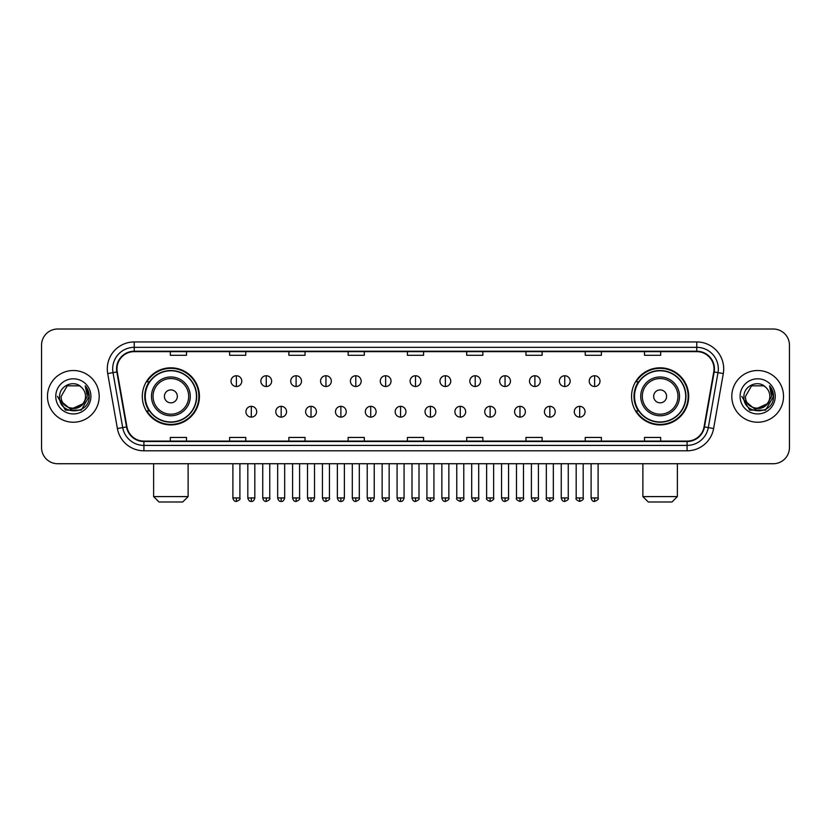 <?xml version="1.0" encoding="UTF-8"?>
<svg xmlns="http://www.w3.org/2000/svg" width="831" height="831" viewBox="0 0 831 831"><rect width="100%" height="100%" fill="white"/><g stroke="black" fill="none" stroke-linecap="round" stroke-linejoin="round"><path stroke-width="1.25" d="M631.57 396.377A28.555 28.555 0 0 0 660.126 424.932A28.555 28.555 0 0 0 688.691 396.377A28.555 28.555 0 0 0 660.126 367.811A28.555 28.555 0 0 0 631.57 396.377M142.309 396.377A28.555 28.555 0 0 0 170.874 424.932A28.555 28.555 0 0 0 199.43 396.377A28.555 28.555 0 0 0 170.874 367.811A28.555 28.555 0 0 0 142.309 396.377M149.165 410.919A26.135 26.135 0 0 1 149.165 381.824M638.416 410.919A26.135 26.135 0 0 1 638.416 381.824M41.55 345.187L41.55 447.556A16.163 16.163 0 0 0 57.713 463.729L773.287 463.729A16.163 16.163 0 0 0 789.45 447.556L789.45 345.187A16.163 16.163 0 0 0 773.287 329.014L57.713 329.014A16.163 16.163 0 0 0 41.55 345.187L41.55 447.556M47.481 396.377A25.865 25.865 0 0 0 73.346 422.231A25.865 25.865 0 0 0 99.201 396.377A25.865 25.865 0 0 0 73.346 370.512A25.865 25.865 0 0 0 47.481 396.377A25.865 25.865 0 0 0 73.346 422.231A25.865 25.865 0 0 0 99.201 396.377A25.865 25.865 0 0 0 73.346 370.512A25.865 25.865 0 0 0 47.481 396.377M731.799 396.377A25.865 25.865 0 0 0 757.654 422.231A25.865 25.865 0 0 0 783.519 396.377A25.865 25.865 0 0 0 757.654 370.512A25.865 25.865 0 0 0 731.799 396.377A25.865 25.865 0 0 0 757.654 422.231A25.865 25.865 0 0 0 783.519 396.377A25.865 25.865 0 0 0 757.654 370.512A25.865 25.865 0 0 0 731.799 396.377M116.984 368.891A17.243 17.243 0 0 1 134.227 351.648L696.773 351.648A17.243 17.243 0 0 1 713.756 371.883L704.065 426.843A17.243 17.243 0 0 1 687.081 441.095L143.919 441.095A17.243 17.243 0 0 1 126.935 426.843L117.244 371.883A17.243 17.243 0 0 1 116.984 368.891M116.558 368.891A17.669 17.669 0 0 0 116.828 371.956L126.52 426.916A17.669 17.669 0 0 0 143.919 441.521L687.081 441.521A17.669 17.669 0 0 0 704.48 426.916L714.172 371.956A17.669 17.669 0 0 0 696.773 351.222L134.227 351.222A17.669 17.669 0 0 0 116.558 368.891M107.698 373.566A26.945 26.945 0 0 1 134.227 341.946L696.773 341.946A26.945 26.945 0 0 1 723.302 373.566L713.611 428.526A26.945 26.945 0 0 1 687.081 450.797L143.919 450.797A26.945 26.945 0 0 1 117.389 428.526L107.698 373.566L113.006 372.631A21.554 21.554 0 0 1 134.227 347.337L696.773 347.337A21.554 21.554 0 0 1 717.994 372.631L708.303 427.591A21.554 21.554 0 0 1 687.081 445.406L143.919 445.406A21.554 21.554 0 0 1 122.697 427.591L113.006 372.631A21.554 21.554 0 0 1 112.673 368.891M773.287 329.014L57.713 329.014M57.713 463.729L773.287 463.729M789.45 447.556L789.45 345.187M704.48 426.916L708.303 427.591L717.994 372.631L723.302 373.566M407.419 351.648L407.419 355.294L423.581 355.294L423.581 351.648M348.147 351.648L348.147 355.294L364.31 355.294L364.31 351.648M288.876 351.648L288.876 355.294L305.039 355.294L305.039 351.648M229.605 351.648L229.605 355.294L245.768 355.294L245.768 351.648M170.334 351.648L170.334 355.294L186.497 355.294L186.497 351.648M466.69 351.648L466.69 355.294L482.853 355.294L482.853 351.648M525.961 351.648L525.961 355.294L542.124 355.294L542.124 351.648M585.232 351.648L585.232 355.294L601.395 355.294L601.395 351.648M644.503 351.648L644.503 355.294L660.666 355.294L660.666 351.648M423.581 441.095L423.581 437.449L407.419 437.449L407.419 441.095M364.31 441.095L364.31 437.449L348.147 437.449L348.147 441.095M305.039 441.095L305.039 437.449L288.876 437.449L288.876 441.095M245.768 441.095L245.768 437.449L229.605 437.449L229.605 441.095M186.497 441.095L186.497 437.449L170.334 437.449L170.334 441.095M482.853 441.095L482.853 437.449L466.69 437.449L466.69 441.095M542.124 441.095L542.124 437.449L525.961 437.449L525.961 441.095M601.395 441.095L601.395 437.449L585.232 437.449L585.232 441.095M660.666 441.095L660.666 437.449L644.503 437.449L644.503 441.095M82.674 404.198C76.213 412.934 60.528 407.346 61.162 396.377C60.414 412.083 86.268 412.083 85.52 396.377C86.268 412.083 60.414 412.083 61.162 396.377L67.249 385.823L79.433 385.823L81.324 387.173C73.845 379.341 59.458 385.792 59.593 396.377C58.222 415.168 88.699 415.666 89.197 397.28L89.218 396.377C89.177 392.377 87.847 388.866 85.24 385.844L87.338 396.377L82.674 404.198A12.174 12.174 0 0 0 85.52 396.377C86.268 412.083 60.414 412.083 61.162 396.377L67.249 385.823M85.52 396.377A12.174 12.174 0 0 0 81.324 387.173M83.453 403.544L70.749 409.309L59.967 400.324M55.77 396.377A17.565 17.565 0 0 0 73.346 413.942A17.565 17.565 0 0 0 90.911 396.377A17.565 17.565 0 0 0 73.346 378.801A17.565 17.565 0 0 0 55.77 396.377M85.24 385.844L89.218 396.834L88.481 391.557L89.218 396.834L88.481 391.557L89.218 396.834L85.354 385.979L89.218 396.834L85.354 385.979L89.218 396.377L81.282 410.13L65.4 410.13L57.464 396.377M85.354 385.979L89.218 396.844M182.727 501.986L159.012 501.986L153.631 496.595L188.118 496.595L182.727 501.986M177.335 396.377A6.461 6.461 0 0 0 170.874 389.905A6.461 6.461 0 0 0 164.403 396.377A6.461 6.461 0 0 0 170.874 402.838A6.461 6.461 0 0 0 177.335 396.377M190.268 396.377A19.393 19.393 0 0 0 170.874 376.973A19.393 19.393 0 0 0 151.471 396.377A19.393 19.393 0 0 0 170.874 415.77A19.393 19.393 0 0 0 190.268 396.377A19.393 19.393 0 0 1 170.874 415.77A19.393 19.393 0 0 1 151.471 396.377M196.469 396.377A25.595 25.595 0 0 0 170.874 370.782A25.595 25.595 0 0 0 145.28 396.377A25.595 25.595 0 0 0 170.874 421.961A25.595 25.595 0 0 0 196.469 396.377M198.889 396.377A28.015 28.015 0 0 1 146.921 410.919L149.518 410.919A25.834 25.834 0 0 0 187.962 415.739A25.834 25.834 0 0 0 187.962 377.004A25.834 25.834 0 0 0 149.518 381.824L146.921 381.824A28.015 28.015 0 0 1 198.889 396.377M671.988 501.986L648.273 501.986L642.882 496.595L677.369 496.595L671.988 501.986M666.597 396.377A6.461 6.461 0 0 0 660.126 389.905A6.461 6.461 0 0 0 653.665 396.377A6.461 6.461 0 0 0 660.126 402.838A6.461 6.461 0 0 0 666.597 396.377M679.529 396.377A19.393 19.393 0 0 0 660.126 376.973A19.393 19.393 0 0 0 640.732 396.377A19.393 19.393 0 0 0 660.126 415.77A19.393 19.393 0 0 0 679.529 396.377A19.393 19.393 0 0 1 660.126 415.77A19.393 19.393 0 0 1 640.732 396.377M685.72 396.377A25.595 25.595 0 0 0 660.126 370.782A25.595 25.595 0 0 0 634.531 396.377A25.595 25.595 0 0 0 660.126 421.961A25.595 25.595 0 0 0 685.72 396.377M688.151 396.377A28.015 28.015 0 0 1 636.182 410.919L638.779 410.919A25.834 25.834 0 0 0 677.223 415.739A25.834 25.834 0 0 0 677.223 377.004A25.834 25.834 0 0 0 638.779 381.824L636.182 381.824A28.015 28.015 0 0 1 688.151 396.377M236.388 375.737A5.391 5.391 0 0 0 231.008 381.117A5.391 5.391 0 0 0 236.388 386.508A5.391 5.391 0 0 0 241.779 381.117A5.391 5.391 0 0 0 236.388 375.737L236.388 386.508A5.391 5.391 0 0 0 241.779 381.117A5.391 5.391 0 0 0 236.388 375.737M266.242 375.737A5.391 5.391 0 0 0 260.851 381.117A5.391 5.391 0 0 0 266.242 386.508A5.391 5.391 0 0 0 271.633 381.117A5.391 5.391 0 0 0 266.242 375.737L266.242 386.508A5.391 5.391 0 0 0 271.633 381.117A5.391 5.391 0 0 0 266.242 375.737M296.096 375.737A5.391 5.391 0 0 0 290.705 381.117A5.391 5.391 0 0 0 296.096 386.508A5.391 5.391 0 0 0 301.487 381.117A5.391 5.391 0 0 0 296.096 375.737L296.096 386.508A5.391 5.391 0 0 0 301.487 381.117A5.391 5.391 0 0 0 296.096 375.737M325.949 375.737A5.391 5.391 0 0 0 320.558 381.117A5.391 5.391 0 0 0 325.949 386.508A5.391 5.391 0 0 0 331.33 381.117A5.391 5.391 0 0 0 325.949 375.737L325.949 386.508A5.391 5.391 0 0 0 331.33 381.117A5.391 5.391 0 0 0 325.949 375.737M355.793 375.737A5.391 5.391 0 0 0 350.412 381.117A5.391 5.391 0 0 0 355.793 386.508A5.391 5.391 0 0 0 361.184 381.117A5.391 5.391 0 0 0 355.793 375.737L355.793 386.508A5.391 5.391 0 0 0 361.184 381.117A5.391 5.391 0 0 0 355.793 375.737M385.646 375.737A5.391 5.391 0 0 0 380.255 381.117A5.391 5.391 0 0 0 385.646 386.508A5.391 5.391 0 0 0 391.037 381.117A5.391 5.391 0 0 0 385.646 375.737L385.646 386.508A5.391 5.391 0 0 0 391.037 381.117A5.391 5.391 0 0 0 385.646 375.737M415.5 375.737A5.391 5.391 0 0 0 410.109 381.117A5.391 5.391 0 0 0 415.5 386.508A5.391 5.391 0 0 0 420.891 381.117A5.391 5.391 0 0 0 415.5 375.737L415.5 386.508A5.391 5.391 0 0 0 420.891 381.117A5.391 5.391 0 0 0 415.5 375.737M445.354 375.737A5.391 5.391 0 0 0 439.963 381.117A5.391 5.391 0 0 0 445.354 386.508A5.391 5.391 0 0 0 450.745 381.117A5.391 5.391 0 0 0 445.354 375.737L445.354 386.508A5.391 5.391 0 0 0 450.745 381.117A5.391 5.391 0 0 0 445.354 375.737M475.207 375.737A5.391 5.391 0 0 0 469.816 381.117A5.391 5.391 0 0 0 475.207 386.508A5.391 5.391 0 0 0 480.588 381.117A5.391 5.391 0 0 0 475.207 375.737L475.207 386.508A5.391 5.391 0 0 0 480.588 381.117A5.391 5.391 0 0 0 475.207 375.737M505.051 375.737A5.391 5.391 0 0 0 499.67 381.117A5.391 5.391 0 0 0 505.051 386.508A5.391 5.391 0 0 0 510.442 381.117A5.391 5.391 0 0 0 505.051 375.737L505.051 386.508A5.391 5.391 0 0 0 510.442 381.117A5.391 5.391 0 0 0 505.051 375.737M534.904 375.737A5.391 5.391 0 0 0 529.513 381.117A5.391 5.391 0 0 0 534.904 386.508A5.391 5.391 0 0 0 540.295 381.117A5.391 5.391 0 0 0 534.904 375.737L534.904 386.508A5.391 5.391 0 0 0 540.295 381.117A5.391 5.391 0 0 0 534.904 375.737M564.758 375.737A5.391 5.391 0 0 0 559.367 381.117A5.391 5.391 0 0 0 564.758 386.508A5.391 5.391 0 0 0 570.149 381.117A5.391 5.391 0 0 0 564.758 375.737L564.758 386.508A5.391 5.391 0 0 0 570.149 381.117A5.391 5.391 0 0 0 564.758 375.737M594.612 375.737A5.391 5.391 0 0 0 589.221 381.117A5.391 5.391 0 0 0 594.612 386.508A5.391 5.391 0 0 0 599.992 381.117A5.391 5.391 0 0 0 594.612 375.737L594.612 386.508A5.391 5.391 0 0 0 599.992 381.117A5.391 5.391 0 0 0 594.612 375.737M251.315 406.338A5.391 5.391 0 0 0 245.934 411.729A5.391 5.391 0 0 0 251.315 417.12A5.391 5.391 0 0 0 256.706 411.729A5.391 5.391 0 0 0 251.315 406.338L251.315 417.12A5.391 5.391 0 0 0 256.706 411.729A5.391 5.391 0 0 0 251.315 406.338M281.169 406.338A5.391 5.391 0 0 0 275.778 411.729A5.391 5.391 0 0 0 281.169 417.12A5.391 5.391 0 0 0 286.56 411.729A5.391 5.391 0 0 0 281.169 406.338L281.169 417.12A5.391 5.391 0 0 0 286.56 411.729A5.391 5.391 0 0 0 281.169 406.338M311.023 406.338A5.391 5.391 0 0 0 305.631 411.729A5.391 5.391 0 0 0 311.023 417.12A5.391 5.391 0 0 0 316.414 411.729A5.391 5.391 0 0 0 311.023 406.338L311.023 417.12A5.391 5.391 0 0 0 316.414 411.729A5.391 5.391 0 0 0 311.023 406.338M340.876 406.338A5.391 5.391 0 0 0 335.485 411.729A5.391 5.391 0 0 0 340.876 417.12A5.391 5.391 0 0 0 346.257 411.729A5.391 5.391 0 0 0 340.876 406.338L340.876 417.12A5.391 5.391 0 0 0 346.257 411.729A5.391 5.391 0 0 0 340.876 406.338M370.719 406.338A5.391 5.391 0 0 0 365.339 411.729A5.391 5.391 0 0 0 370.719 417.12A5.391 5.391 0 0 0 376.111 411.729A5.391 5.391 0 0 0 370.719 406.338L370.719 417.12A5.391 5.391 0 0 0 376.111 411.729A5.391 5.391 0 0 0 370.719 406.338M400.573 406.338A5.391 5.391 0 0 0 395.182 411.729A5.391 5.391 0 0 0 400.573 417.12A5.391 5.391 0 0 0 405.964 411.729A5.391 5.391 0 0 0 400.573 406.338L400.573 417.12A5.391 5.391 0 0 0 405.964 411.729A5.391 5.391 0 0 0 400.573 406.338M430.427 406.338A5.391 5.391 0 0 0 425.036 411.729A5.391 5.391 0 0 0 430.427 417.12A5.391 5.391 0 0 0 435.818 411.729A5.391 5.391 0 0 0 430.427 406.338L430.427 417.12A5.391 5.391 0 0 0 435.818 411.729A5.391 5.391 0 0 0 430.427 406.338M460.281 406.338A5.391 5.391 0 0 0 454.889 411.729A5.391 5.391 0 0 0 460.281 417.12A5.391 5.391 0 0 0 465.661 411.729A5.391 5.391 0 0 0 460.281 406.338L460.281 417.12A5.391 5.391 0 0 0 465.661 411.729A5.391 5.391 0 0 0 460.281 406.338M490.124 406.338A5.391 5.391 0 0 0 484.743 411.729A5.391 5.391 0 0 0 490.124 417.12A5.391 5.391 0 0 0 495.515 411.729A5.391 5.391 0 0 0 490.124 406.338L490.124 417.12A5.391 5.391 0 0 0 495.515 411.729A5.391 5.391 0 0 0 490.124 406.338M519.977 406.338A5.391 5.391 0 0 0 514.586 411.729A5.391 5.391 0 0 0 519.977 417.12A5.391 5.391 0 0 0 525.369 411.729A5.391 5.391 0 0 0 519.977 406.338L519.977 417.12A5.391 5.391 0 0 0 525.369 411.729A5.391 5.391 0 0 0 519.977 406.338M549.831 406.338A5.391 5.391 0 0 0 544.44 411.729A5.391 5.391 0 0 0 549.831 417.12A5.391 5.391 0 0 0 555.222 411.729A5.391 5.391 0 0 0 549.831 406.338L549.831 417.12A5.391 5.391 0 0 0 555.222 411.729A5.391 5.391 0 0 0 549.831 406.338M579.685 406.338A5.391 5.391 0 0 0 574.294 411.729A5.391 5.391 0 0 0 579.685 417.12A5.391 5.391 0 0 0 585.066 411.729A5.391 5.391 0 0 0 579.685 406.338L579.685 417.12A5.391 5.391 0 0 0 585.066 411.729A5.391 5.391 0 0 0 579.685 406.338M769.838 396.377C770.586 412.083 744.732 412.083 745.48 396.377L751.567 385.823L763.751 385.823L765.631 387.173C758.163 379.341 743.776 385.792 743.911 396.377C742.54 415.168 773.017 415.666 773.516 397.28L773.536 396.377C773.495 392.377 772.165 388.866 769.558 385.844L771.656 396.377L766.992 404.198A12.174 12.174 0 0 0 769.838 396.377C770.586 412.083 744.732 412.083 745.48 396.377C744.732 412.083 770.586 412.083 769.838 396.377A12.174 12.174 0 0 0 765.631 387.173M766.992 404.198C760.531 412.934 744.846 407.346 745.48 396.377M767.771 403.544L755.067 409.309L744.285 400.324M740.089 396.377A17.565 17.565 0 0 0 757.654 413.942A17.565 17.565 0 0 0 775.23 396.377A17.565 17.565 0 0 0 757.654 378.801A17.565 17.565 0 0 0 740.089 396.377M769.558 385.844L773.536 396.834L772.799 391.557L773.536 396.834L772.799 391.557L773.536 396.834L769.672 385.979L773.536 396.834L769.672 385.979L773.536 396.377L765.6 410.13L749.718 410.13L741.782 396.377M769.672 385.979L773.536 396.844M696.773 341.946L696.773 351.222M113.006 372.631L116.828 371.956M143.919 450.797L143.919 441.521M687.081 441.521L687.081 450.797M117.389 428.526L126.52 426.916M714.172 371.956L717.994 372.631M134.227 341.946L134.227 351.222M708.303 427.591L713.611 428.526M188.689 396.377A17.825 17.825 0 0 0 170.874 378.552A17.825 17.825 0 0 0 153.049 396.377A17.825 17.825 0 0 0 170.874 414.191A17.825 17.825 0 0 0 188.689 396.377M677.951 396.377A17.825 17.825 0 0 0 660.126 378.552A17.825 17.825 0 0 0 642.311 396.377A17.825 17.825 0 0 0 660.126 414.191A17.825 17.825 0 0 0 677.951 396.377M236.388 497.946L232.888 497.946C233.501 500.439 234.664 501.602 236.388 501.446L236.388 497.946L239.899 497.946L239.899 463.729M266.242 497.946L262.741 497.946C263.354 500.439 264.518 501.602 266.242 501.446L266.242 497.946L269.743 497.946L269.743 463.729M296.096 497.946L292.595 497.946C293.208 500.439 294.371 501.602 296.096 501.446L296.096 497.946L299.596 497.946L299.596 463.729M325.949 497.946L322.438 497.946C323.051 500.439 324.225 501.602 325.949 501.446L325.949 497.946L329.45 497.946L329.45 463.729M355.793 497.946L352.292 497.946C352.905 500.439 354.079 501.602 355.793 501.446L355.793 497.946L359.304 497.946L359.304 463.729M385.646 497.946L382.146 497.946C382.759 500.439 383.922 501.602 385.646 501.446L385.646 497.946L389.147 497.946L389.147 463.729M415.5 497.946L411.999 497.946C412.612 500.439 413.776 501.602 415.5 501.446L415.5 497.946L419.001 497.946L419.001 463.729M445.354 497.946L441.853 497.946C442.456 500.439 443.629 501.602 445.354 501.446L445.354 497.946L448.854 497.946L448.854 463.729M475.207 497.946L471.696 497.946C472.309 500.439 473.483 501.602 475.207 501.446L475.207 497.946L478.708 497.946L478.708 463.729M505.051 497.946L501.55 497.946C502.163 500.439 503.326 501.602 505.051 501.446L505.051 497.946L508.562 497.946L508.562 463.729M534.904 497.946L531.404 497.946C532.017 500.439 533.18 501.602 534.904 501.446L534.904 497.946L538.405 497.946L538.405 463.729M564.758 497.946L561.257 497.946C561.87 500.439 563.034 501.602 564.758 501.446L564.758 497.946L568.259 497.946L568.259 463.729M594.612 497.946L591.101 497.946C591.714 500.439 592.887 501.602 594.612 501.446L594.612 497.946L598.112 497.946L598.112 463.729M251.315 497.946L247.815 497.946C248.427 500.439 249.591 501.602 251.315 501.446L251.315 497.946L254.816 497.946L254.816 463.729M281.169 497.946L277.668 497.946C278.281 500.439 279.445 501.602 281.169 501.446L281.169 497.946L284.669 497.946L284.669 463.729M311.023 497.946L307.522 497.946C308.124 500.439 309.298 501.602 311.023 501.446L311.023 497.946L314.523 497.946L314.523 463.729M340.876 497.946L337.365 497.946C337.978 500.439 339.152 501.602 340.876 501.446L340.876 497.946L344.377 497.946L344.377 463.729M370.719 497.946L367.219 497.946C367.832 500.439 368.995 501.602 370.719 501.446L370.719 497.946L374.23 497.946L374.23 463.729M400.573 497.946L397.073 497.946C397.685 500.439 398.849 501.602 400.573 501.446L400.573 497.946L404.074 497.946L404.074 463.729M430.427 497.946L426.926 497.946C426.21 499.057 427.383 500.231 430.427 501.446L430.427 497.946L433.927 497.946L433.927 463.729M460.281 497.946L456.77 497.946C456.063 499.057 457.227 500.231 460.281 501.446L460.281 497.946L463.781 497.946L463.781 463.729M490.124 497.946L486.623 497.946C485.917 499.057 487.08 500.231 490.124 501.446L490.124 497.946L493.635 497.946L493.635 463.729M519.977 497.946L516.477 497.946C515.771 499.057 516.934 500.231 519.977 501.446L519.977 497.946L523.478 497.946L523.478 463.729M549.831 497.946L546.331 497.946C545.614 499.057 546.788 500.231 549.831 501.446L549.831 497.946L553.332 497.946L553.332 463.729M579.685 497.946L576.184 497.946C575.468 499.057 576.641 500.231 579.685 501.446L579.685 497.946L583.185 497.946L583.185 463.729M188.118 463.729L188.118 496.595M153.631 463.729L153.631 496.595M677.369 463.729L677.369 496.595M642.882 463.729L642.882 496.595M232.888 497.946L232.888 463.729M239.899 497.946C240.606 499.057 239.442 500.231 236.388 501.446M262.741 497.946L262.741 463.729M269.743 497.946C270.459 499.057 269.286 500.231 266.242 501.446M292.595 497.946L292.595 463.729M299.596 497.946C300.303 499.057 299.139 500.231 296.096 501.446M322.438 497.946L322.438 463.729M329.45 497.946C330.156 499.057 328.993 500.231 325.949 501.446M352.292 497.946L352.292 463.729M359.304 497.946C360.01 499.057 358.847 500.231 355.793 501.446M382.146 497.946L382.146 463.729M389.147 497.946C389.864 499.057 388.69 500.231 385.646 501.446M411.999 497.946L411.999 463.729M419.001 497.946C419.717 499.057 418.544 500.231 415.5 501.446M441.853 497.946L441.853 463.729M448.854 497.946C449.561 499.057 448.397 500.231 445.354 501.446M471.696 497.946L471.696 463.729M478.708 497.946C479.414 499.057 478.251 500.231 475.207 501.446M501.55 497.946L501.55 463.729M508.562 497.946C509.268 499.057 508.105 500.231 505.051 501.446M531.404 497.946L531.404 463.729M538.405 497.946C539.122 499.057 537.948 500.231 534.904 501.446M561.257 497.946L561.257 463.729M568.259 497.946C568.965 499.057 567.802 500.231 564.758 501.446M591.101 497.946L591.101 463.729M598.112 497.946C598.819 499.057 597.655 500.231 594.612 501.446M247.815 497.946L247.815 463.729M254.816 497.946C254.213 500.439 253.04 501.602 251.315 501.446M277.668 497.946L277.668 463.729M284.669 497.946C284.057 500.439 282.893 501.602 281.169 501.446M307.522 497.946L307.522 463.729M314.523 497.946C313.91 500.439 312.747 501.602 311.023 501.446M337.365 497.946L337.365 463.729M344.377 497.946C343.764 500.439 342.59 501.602 340.876 501.446M367.219 497.946L367.219 463.729M374.23 497.946C373.618 500.439 372.444 501.602 370.719 501.446M397.073 497.946L397.073 463.729M404.074 497.946C403.461 500.439 402.297 501.602 400.573 501.446M426.926 497.946L426.926 463.729M433.927 497.946C434.634 499.057 433.47 500.231 430.427 501.446M456.77 497.946L456.77 463.729M463.781 497.946C464.487 499.057 463.324 500.231 460.281 501.446M486.623 497.946L486.623 463.729M493.635 497.946C494.341 499.057 493.178 500.231 490.124 501.446M516.477 497.946L516.477 463.729M523.478 497.946C524.195 499.057 523.021 500.231 519.977 501.446M546.331 497.946L546.331 463.729M553.332 497.946C554.048 499.057 552.875 500.231 549.831 501.446M576.184 497.946L576.184 463.729M583.185 497.946C583.892 499.057 582.728 500.231 579.685 501.446"/></g></svg>
